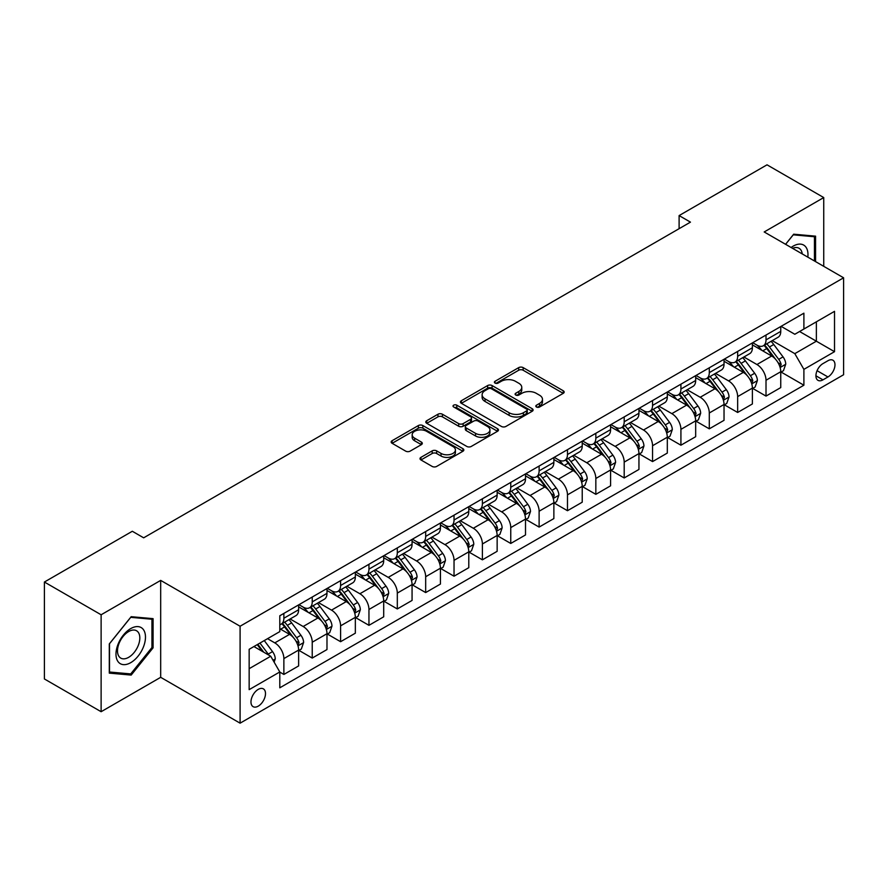 <?xml version="1.0" encoding="UTF-8"?>
<svg xmlns="http://www.w3.org/2000/svg" width="888" height="888" viewBox="0 0 888 888"><rect width="100%" height="100%" fill="white"/><g stroke="black" fill="none" stroke-linecap="round" stroke-linejoin="round"><path stroke-width="1.33" d="M536.463 407.004A2.209 1.276 0 0 0 539.582 407.004L563.247 393.34A3.152 1.82 0 0 0 564.169 392.052A3.152 1.82 0 0 0 563.247 390.764L523.154 367.621A3.152 1.82 0 0 0 518.703 367.621L495.038 381.285A2.209 1.276 0 0 0 494.394 382.184A2.209 1.276 0 0 0 495.038 383.083A2.209 1.276 0 0 0 498.157 383.083L501.221 381.318A10.079 5.816 0 0 1 515.473 381.318L518.814 383.25A10.079 5.816 0 0 1 521.767 387.357A10.079 5.816 0 0 1 518.814 391.475L515.75 393.24A2.209 1.276 0 0 0 515.107 394.139A2.209 1.276 0 0 0 515.75 395.038A2.209 1.276 0 0 0 518.87 395.038L521.933 393.273A10.079 5.816 0 0 1 536.186 393.273L539.527 395.204A10.079 5.816 0 0 1 542.479 399.323A10.079 5.816 0 0 1 539.527 403.43L536.463 405.194A2.209 1.276 0 0 0 535.819 406.105A2.209 1.276 0 0 0 536.463 407.004L536.463 405.194M258.242 706.149A10.268 5.927 120 0 0 264.946 697.102A10.268 5.927 120 0 0 263.37 688.866A10.268 5.927 120 0 0 258.242 689.377A10.268 5.927 120 0 0 251.526 698.423A10.268 5.927 120 0 0 253.102 706.659A10.268 5.927 120 0 0 258.242 706.149M420.934 457.364A3.152 1.82 0 0 0 420.013 458.652A3.152 1.82 0 0 0 420.934 459.94L432.179 466.433A3.152 1.82 0 0 0 436.641 466.433L462.914 451.259A3.152 1.82 0 0 0 463.836 449.972A3.152 1.82 0 0 0 462.914 448.695L422.832 425.552A3.152 1.82 0 0 0 418.37 425.552L392.096 440.714A3.152 1.82 0 0 0 391.175 442.002A3.152 1.82 0 0 0 392.096 443.29L405.683 451.137A3.152 1.82 0 0 0 410.134 451.137L421.378 444.644A3.152 1.82 0 0 0 422.3 443.356A3.152 1.82 0 0 0 421.378 442.069L414.641 438.184A8.425 4.862 0 0 1 412.176 434.743A8.425 4.862 0 0 1 417.382 430.247A8.425 4.862 0 0 1 426.562 431.302L452.947 446.542A8.425 4.862 0 0 1 455.422 449.972A8.425 4.862 0 0 1 450.216 454.467A8.425 4.862 0 0 1 441.036 453.413L436.641 450.871A3.152 1.82 0 0 0 432.179 450.871L420.934 457.364L420.934 459.94M160.684 580.397L101.121 614.774L44.4 582.029L44.4 678.965L101.121 711.71L160.684 677.322L240.093 723.176L240.093 626.24L160.684 580.397L160.684 677.322M823.742 266.345L823.742 197.569L764.191 231.957L843.6 277.8L240.093 626.24M823.742 197.569L767.021 164.824L679.109 215.584L679.109 228.682M44.4 582.029L132.323 531.268L143.667 537.817L690.453 222.133L679.109 215.584M501.443 426.451A3.152 1.82 0 0 0 505.894 426.451L532.178 411.277A3.152 1.82 0 0 0 533.1 409.99A3.152 1.82 0 0 0 532.178 408.702L492.085 385.559A3.152 1.82 0 0 0 487.634 385.559L461.36 400.732A3.152 1.82 0 0 0 460.439 402.02A3.152 1.82 0 0 0 461.36 403.307L501.443 426.451M454.556 407.481A2.209 1.276 0 0 1 456.787 407.792L456.787 405.172L497.546 428.693A3.152 1.82 0 0 1 498.468 429.981A3.152 1.82 0 0 1 497.546 431.268L471.262 446.442A3.152 1.82 0 0 1 466.811 446.442L426.728 423.299L426.728 420.723A3.152 1.82 0 0 0 425.807 422.011A3.152 1.82 0 0 0 426.728 423.299M426.728 420.723L437.973 414.23A3.152 1.82 0 0 1 442.424 414.23L458.685 423.62A3.152 1.82 0 0 0 463.136 423.62L470.596 419.314A3.152 1.82 0 0 0 471.517 418.026A3.152 1.82 0 0 0 470.596 416.738L453.668 406.97A2.209 1.276 0 0 1 453.024 406.071A2.209 1.276 0 0 1 454.39 404.895A2.209 1.276 0 0 1 456.787 405.172M827.949 360.728L822.954 363.603A9.946 5.739 120 0 0 816.461 372.372A9.946 5.739 120 0 0 817.981 380.341A9.946 5.739 120 0 0 822.954 379.853L827.949 376.967A9.946 5.739 120 0 0 834.443 368.198A9.946 5.739 120 0 0 832.922 360.228A9.946 5.739 120 0 0 827.949 360.728M240.093 723.176L843.6 374.736L843.6 277.8M781.096 326.34L794.816 334.265L803.895 329.026L803.895 313.175L279.798 615.761L279.798 631.612L249.162 649.295L249.162 689.643L279.798 671.961L279.798 687.812L803.895 385.214L803.895 369.364L794.816 353.646L772.26 340.626M803.895 329.026L834.52 311.344L834.52 351.681L803.895 369.364M101.121 614.774L101.121 711.71M799.589 331.513L816.372 341.203L816.372 321.822L834.52 311.344M794.816 353.646L816.372 341.203L834.52 351.681M249.162 668.686L270.718 656.232L253.924 646.542M279.798 672.083L283.871 674.447L283.871 658.596A12.832 7.415 -120 0 0 274.803 642.879L267.543 638.683M283.871 674.447L298.623 665.933L298.623 650.083A12.832 7.415 -120 0 0 289.544 634.365L279.798 628.726M298.967 650.405L312.232 658.075L312.232 642.224A12.832 7.415 -120 0 0 303.163 626.506L290.132 618.98M312.232 658.075L326.984 649.561L326.984 633.71A12.832 7.415 -120 0 0 317.904 617.993L298.623 606.859M327.328 634.032L340.592 641.702L340.592 625.851A12.832 7.415 -120 0 0 331.524 610.134L318.492 602.608M340.592 641.702L355.344 633.188L355.344 617.338A12.832 7.415 -120 0 0 346.264 601.609L326.984 590.476M355.688 617.66L368.953 625.33L368.953 609.479A12.832 7.415 -120 0 0 359.884 593.75L346.853 586.235M368.953 625.33L383.705 616.805L383.705 600.965A12.832 7.415 -120 0 0 374.625 585.236L355.344 574.103M384.049 601.287L397.313 608.946L397.313 593.095A12.832 7.415 -120 0 0 388.245 577.378L375.213 569.863M397.313 608.946L412.065 600.432L412.065 584.582A12.832 7.415 -120 0 0 402.986 568.864L383.705 557.731M412.409 584.915L425.674 592.574L425.674 576.723A12.832 7.415 -120 0 0 416.605 561.005L403.574 553.479M425.674 592.574L440.426 584.06L440.426 568.209A12.832 7.415 -120 0 0 431.346 552.491L412.065 541.358M440.77 568.542L454.034 576.201L454.034 560.35A12.832 7.415 -120 0 0 444.966 544.633L431.934 537.107M454.034 576.201L468.786 567.687L468.786 551.837A12.832 7.415 -120 0 0 459.707 536.119L440.426 524.986M469.13 552.17L482.395 559.829L482.395 543.978A12.832 7.415 -120 0 0 473.326 528.26L460.295 520.734M482.395 559.829L497.147 551.315L497.147 535.464A12.832 7.415 -120 0 0 488.067 519.746L468.786 508.613M497.491 535.797L510.755 543.456L510.755 527.605A12.832 7.415 -120 0 0 501.687 511.888L488.655 504.362M510.755 543.456L525.507 534.942L525.507 519.091A12.832 7.415 -120 0 0 516.428 503.374L497.147 492.241M525.851 519.413L539.116 527.084L539.116 511.233A12.832 7.415 -120 0 0 530.047 495.515L517.016 487.989M539.116 527.084L553.868 518.57L553.868 502.719A12.832 7.415 -120 0 0 544.788 487.001L525.507 475.868M554.212 503.041L567.476 510.711L567.476 494.86A12.832 7.415 -120 0 0 558.408 479.143L545.376 471.617M567.476 510.711L582.228 502.197L582.228 486.346A12.832 7.415 -120 0 0 573.149 470.629L553.868 459.485M582.572 486.668L595.837 494.339L595.837 478.488A12.832 7.415 -120 0 0 586.768 462.759L573.737 455.244M595.837 494.339L610.589 485.814L610.589 469.974A12.832 7.415 -120 0 0 601.509 454.245L582.228 443.112M610.933 470.296L624.197 477.955L624.197 462.115A12.832 7.415 -120 0 0 615.129 446.387L602.097 438.872M624.197 477.955L638.949 469.441L638.949 453.59A12.832 7.415 -120 0 0 629.87 437.873L610.589 426.74M639.293 453.923L652.558 461.582L652.558 445.732A12.832 7.415 -120 0 0 643.489 430.014L630.458 422.499M652.558 461.582L667.31 453.069L667.31 437.218A12.832 7.415 -120 0 0 658.23 421.5L638.949 410.367M667.654 437.551L680.918 445.21L680.918 429.359A12.832 7.415 -120 0 0 671.85 413.642L658.818 406.116M680.918 445.21L695.67 436.696L695.67 420.845A12.832 7.415 -120 0 0 686.602 405.128L667.31 393.995M696.014 421.178L709.29 428.837L709.29 412.987A12.832 7.415 -120 0 0 700.21 397.269L687.179 389.743M709.29 428.837L724.031 420.324L724.031 404.473A12.832 7.415 -120 0 0 714.962 388.755L695.67 377.622M724.375 404.806L737.65 412.465L737.65 396.614A12.832 7.415 -120 0 0 728.571 380.897L715.539 373.371M737.65 412.465L752.391 403.951L752.391 388.1A12.832 7.415 -120 0 0 743.323 372.383L724.031 361.25M752.735 388.422L766.011 396.092L766.011 380.242A12.832 7.415 -120 0 0 756.931 364.524L743.9 356.998M766.011 396.092L780.752 387.579L780.752 371.728A12.832 7.415 -120 0 0 771.683 356.01L752.391 344.877M752.735 342.713L756.931 345.132A12.832 7.415 -120 0 0 763.347 345.765A12.832 7.415 -120 0 0 766.011 339.893L766.011 335.054M724.375 359.085L728.571 361.505A12.832 7.415 -120 0 0 734.987 362.149A12.832 7.415 -120 0 0 737.65 356.266L737.65 351.426M696.014 375.458L700.21 377.877A12.832 7.415 -120 0 0 706.626 378.521A12.832 7.415 -120 0 0 709.29 372.638L709.29 367.799M667.654 391.83L671.85 394.261A12.832 7.415 -120 0 0 678.265 394.894A12.832 7.415 -120 0 0 680.918 389.022L680.918 384.171M639.293 408.203L643.489 410.633A12.832 7.415 -120 0 0 649.905 411.266A12.832 7.415 -120 0 0 652.558 405.394L652.558 400.544M610.933 424.575L615.129 427.006A12.832 7.415 -120 0 0 621.545 427.639A12.832 7.415 -120 0 0 624.197 421.767L624.197 416.916M582.572 440.959L586.768 443.378A12.832 7.415 -120 0 0 593.184 444.011A12.832 7.415 -120 0 0 595.837 438.139L595.837 433.289M554.212 457.331L558.408 459.751A12.832 7.415 -120 0 0 564.824 460.384A12.832 7.415 -120 0 0 567.476 454.512L567.476 449.661M525.851 473.704L530.047 476.123A12.832 7.415 -120 0 0 536.463 476.756A12.832 7.415 -120 0 0 539.116 470.884L539.116 466.034M497.491 490.076L501.687 492.496A12.832 7.415 -120 0 0 508.103 493.14A12.832 7.415 -120 0 0 510.755 487.257L510.755 482.417M469.13 506.449L473.326 508.868A12.832 7.415 -120 0 0 479.742 509.512A12.832 7.415 -120 0 0 482.395 503.629L482.395 498.79M440.77 522.821L444.966 525.252A12.832 7.415 -120 0 0 451.382 525.885A12.832 7.415 -120 0 0 454.034 520.002L454.034 515.162M412.409 539.194L416.605 541.625A12.832 7.415 -120 0 0 423.021 542.257A12.832 7.415 -120 0 0 425.674 536.385L425.674 531.535M384.049 555.566L388.245 557.997A12.832 7.415 -120 0 0 394.661 558.63A12.832 7.415 -120 0 0 397.313 552.758L397.313 547.907M355.688 571.95L359.884 574.37A12.832 7.415 -120 0 0 366.3 575.002A12.832 7.415 -120 0 0 368.953 569.13L368.953 564.28M327.328 588.322L331.524 590.742A12.832 7.415 -120 0 0 337.94 591.375A12.832 7.415 -120 0 0 340.592 585.503L340.592 580.652M298.967 604.695L303.163 607.115A12.832 7.415 -120 0 0 309.579 607.747A12.832 7.415 -120 0 0 312.232 601.875L312.232 597.025M781.096 372.05L803.895 385.214M763.347 345.765L778.099 337.251A12.832 7.415 -120 0 0 780.752 331.379L780.752 326.529M734.987 362.149L749.738 353.635A12.832 7.415 -120 0 0 752.391 347.752L752.391 342.912M706.626 378.521L721.378 370.007A12.832 7.415 -120 0 0 724.031 364.124L724.031 359.285M678.265 394.894L693.017 386.38A12.832 7.415 -120 0 0 695.67 380.497L695.67 375.657M649.905 411.266L664.657 402.752A12.832 7.415 -120 0 0 667.31 396.881L667.31 392.03M621.545 427.639L636.296 419.125A12.832 7.415 -120 0 0 638.949 413.253L638.949 408.402M593.184 444.011L607.936 435.497A12.832 7.415 -120 0 0 610.589 429.626L610.589 424.775M564.824 460.384L579.575 451.87A12.832 7.415 -120 0 0 582.228 445.998L582.228 441.147M536.463 476.756L551.215 468.242A12.832 7.415 -120 0 0 553.868 462.371L553.868 457.52M508.103 493.14L522.854 484.615A12.832 7.415 -120 0 0 525.507 478.743L525.507 473.903M479.742 509.512L494.494 500.999A12.832 7.415 -120 0 0 497.147 495.116L497.147 490.276M451.382 525.885L466.133 517.371A12.832 7.415 -120 0 0 468.786 511.488L468.786 506.648M423.021 542.257L437.773 533.744A12.832 7.415 -120 0 0 440.426 527.872L440.426 523.021M394.661 558.63L409.412 550.116A12.832 7.415 -120 0 0 412.065 544.244L412.065 539.393M366.3 575.002L381.052 566.489A12.832 7.415 -120 0 0 383.705 560.617L383.705 555.766M337.94 591.375L352.691 582.861A12.832 7.415 -120 0 0 355.344 576.989L355.344 572.138M309.579 607.747L324.331 599.234A12.832 7.415 -120 0 0 326.984 593.362L326.984 588.511M279.798 624.641A12.832 7.415 -120 0 0 281.219 624.12L295.97 615.606A12.832 7.415 -120 0 0 298.623 609.734L298.623 604.883M281.219 624.12A12.832 7.415 -120 0 0 283.871 618.248L283.871 613.408M270.718 656.232L279.798 671.961M815.584 261.627L815.584 236.164L793.683 234.199L785.569 244.3M109.291 673.126L131.18 675.08L153.08 647.84L153.08 618.647L131.18 616.694L109.291 643.933L109.291 673.126M151.948 647.186L153.08 647.84M128.871 673.748L131.18 675.08M537.34 407.315L539.527 406.049A10.079 5.816 0 0 0 542.479 401.942L542.479 399.323M521.767 387.357L521.767 389.976A10.079 5.816 0 0 1 518.814 394.094L516.627 395.349M563.203 393.362L523.154 370.241A3.152 1.82 0 0 0 518.703 370.241L495.926 383.394M532.134 411.299L492.085 388.178A3.152 1.82 0 0 0 487.634 388.178L461.394 403.33L461.36 400.732M526.606 410.889A2.209 1.276 0 0 0 527.25 409.99A2.209 1.276 0 0 0 526.606 409.091L491.419 388.778A2.209 1.276 0 0 0 488.3 388.778L485.07 390.642A10.079 5.816 0 0 0 482.117 394.749A10.079 5.816 0 0 0 485.07 398.867L509.124 412.754A10.079 5.816 0 0 0 523.376 412.754L526.606 410.889L526.606 413.508A2.209 1.276 0 0 0 527.25 412.609L527.25 409.99M482.117 394.749L482.117 397.369A10.079 5.816 0 0 0 485.07 401.487L485.07 398.867M526.606 413.508L523.376 415.373A10.079 5.816 0 0 1 509.124 415.373L485.07 401.487M426.773 423.321L437.973 416.849L437.973 414.23M471.517 418.026L471.517 420.646A3.152 1.82 0 0 1 470.596 421.933L463.136 426.24A3.152 1.82 0 0 1 458.685 426.24L442.424 416.849A3.152 1.82 0 0 0 437.973 416.849M456.787 407.792L497.502 431.291M475.557 433.355A8.425 4.862 0 0 0 484.737 434.41A8.425 4.862 0 0 0 489.932 429.914A8.425 4.862 0 0 0 487.468 426.484L478.166 421.112A3.152 1.82 0 0 0 473.715 421.112L466.256 425.419A3.152 1.82 0 0 0 465.334 426.706A3.152 1.82 0 0 0 466.256 427.994L475.557 433.355L475.557 435.975A8.425 4.862 0 0 0 484.737 437.029A8.425 4.862 0 0 0 489.932 432.534L489.932 429.914M465.334 426.706L465.334 429.326A3.152 1.82 0 0 0 466.256 430.613L466.256 427.994M475.557 435.975L466.256 430.613M455.422 449.972L455.422 452.591A8.425 4.862 0 0 1 450.216 457.087A8.425 4.862 0 0 1 441.036 456.032L436.641 453.502A3.152 1.82 0 0 0 432.179 453.502L420.979 459.962M412.176 434.743L412.176 437.362A8.425 4.862 0 0 0 414.641 440.803L414.641 438.184M421.378 442.069L421.378 444.644L414.641 440.803M462.87 451.282L422.832 428.171A3.152 1.82 0 0 0 418.37 428.171L392.141 443.312M780.752 372.25L783.471 370.673L785.747 364.124A8.503 4.906 -120 0 0 783.027 356.887L773.759 344.511A24.542 14.175 -120 0 0 771.084 341.303M761.86 350.338A24.542 14.175 -120 0 0 756.831 345.077M779.975 367.044L781.151 364.491A8.503 4.906 -120 0 0 778.721 359.374L769.452 346.997A24.542 14.175 -120 0 0 766.766 343.789M764.49 345.11A20.38 11.766 60 0 1 767.831 348.917L775.679 359.385M764.046 345.365A24.542 14.175 60 0 1 766.721 348.573L772.893 356.798M752.391 388.622L755.111 387.057L757.386 380.497A8.503 4.906 -120 0 0 754.667 373.26L745.398 360.883A24.542 14.175 -120 0 0 742.723 357.675M733.499 366.711A24.542 14.175 -120 0 0 728.471 361.449M751.614 383.416L752.791 380.863A8.503 4.906 -120 0 0 750.36 375.746L741.091 363.381A24.542 14.175 -120 0 0 738.405 360.173M736.13 361.483A20.38 11.766 60 0 1 739.471 365.29L747.319 375.757M735.686 361.738A24.542 14.175 60 0 1 738.361 364.946L744.533 373.171M724.031 404.995L726.75 403.43L729.026 396.881A8.503 4.906 -120 0 0 726.306 389.632L717.038 377.256A24.542 14.175 -120 0 0 714.363 374.048M705.139 383.083A24.542 14.175 -120 0 0 700.11 377.833M723.254 399.789L724.43 397.236A8.503 4.906 -120 0 0 722 392.13L712.731 379.753A24.542 14.175 -120 0 0 710.045 376.545M707.769 377.855A20.38 11.766 60 0 1 711.11 381.662L718.958 392.141M707.325 378.11A24.542 14.175 60 0 1 710 381.318L716.172 389.543M695.67 421.367L698.39 419.802L700.665 413.253A8.503 4.906 -120 0 0 697.946 406.005L688.677 393.639A24.542 14.175 -120 0 0 686.002 390.431M676.778 399.467A24.542 14.175 -120 0 0 671.75 394.205M694.893 416.161L696.07 413.608A8.503 4.906 -120 0 0 693.639 408.502L684.37 396.126A24.542 14.175 -120 0 0 681.684 392.918M679.409 394.239A20.38 11.766 60 0 1 682.75 398.035L690.598 408.513M678.965 394.483A24.542 14.175 60 0 1 681.64 397.691L687.812 405.927M667.31 437.751L670.029 436.175L672.305 429.626A8.503 4.906 -120 0 0 669.585 422.388L660.317 410.012A24.542 14.175 -120 0 0 657.642 406.804M648.418 415.839A24.542 14.175 -120 0 0 643.389 410.578M666.533 432.534L667.709 429.981A8.503 4.906 -120 0 0 665.279 424.875L656.01 412.498A24.542 14.175 -120 0 0 653.324 409.29M651.048 410.611A20.38 11.766 60 0 1 654.389 414.407L662.237 424.886M650.604 410.867A24.542 14.175 60 0 1 653.279 414.063L659.451 422.3M807.825 257.154A20.857 12.043 120 0 0 806.004 247.241A20.857 12.043 120 0 0 791.119 247.508M802.241 253.924A15.795 9.113 120 0 0 800.832 249.917A15.795 9.113 120 0 0 799.056 248.263A15.795 9.113 120 0 0 792.562 248.34M793.184 234.821L814.44 236.741L814.44 260.972M813.042 235.931L814.44 236.741M785.614 244.322L793.228 234.854M130.725 628.593A20.857 12.043 120 0 0 115.984 654.145A20.857 12.043 120 0 0 130.725 662.659A20.857 12.043 120 0 0 145.477 637.118A20.857 12.043 120 0 0 130.725 628.593M128.66 631.546A15.795 9.113 120 0 0 118.348 645.454A15.795 9.113 120 0 0 120.768 658.108A15.795 9.113 120 0 0 128.66 657.331A15.795 9.113 120 0 0 138.972 643.412A15.795 9.113 120 0 0 136.552 630.758A15.795 9.113 120 0 0 128.66 631.546M151.948 647.519L130.725 673.914L109.513 672.016L109.513 643.733L130.725 617.338L151.948 619.236L151.948 647.519M150.538 618.425L151.948 619.236M638.949 454.123L641.669 452.547L643.944 445.998A8.503 4.906 -120 0 0 641.225 438.761L631.956 426.384A24.542 14.175 -120 0 0 629.281 423.176M620.057 432.212A24.542 14.175 -120 0 0 615.029 426.95M638.172 448.906L639.349 446.364A8.503 4.906 -120 0 0 636.918 441.247L627.65 428.871A24.542 14.175 -120 0 0 624.963 425.663M622.688 426.984A20.38 11.766 60 0 1 626.029 430.78L633.877 441.258M622.244 427.239A24.542 14.175 60 0 1 624.919 430.447L631.091 438.672M610.589 470.496L613.308 468.92L615.584 462.371A8.503 4.906 -120 0 0 612.864 455.133L603.596 442.757A24.542 14.175 -120 0 0 600.921 439.549M591.697 448.584A24.542 14.175 -120 0 0 586.668 443.323M609.812 465.29L610.988 462.737A8.503 4.906 -120 0 0 608.558 457.62L599.289 445.243A24.542 14.175 -120 0 0 596.603 442.035M594.327 443.356A20.38 11.766 60 0 1 597.668 447.164L605.516 457.631M593.883 443.612A24.542 14.175 60 0 1 596.558 446.819L602.73 455.045M582.228 486.868L584.948 485.292L587.223 478.743A8.503 4.906 -120 0 0 584.504 471.506L575.235 459.129A24.542 14.175 -120 0 0 572.56 455.921M563.336 464.957A24.542 14.175 -120 0 0 558.308 459.695M581.451 481.662L582.628 479.109A8.503 4.906 -120 0 0 580.197 473.992L570.929 461.616A24.542 14.175 -120 0 0 568.242 458.408M565.967 459.729A20.38 11.766 60 0 1 569.308 463.536L577.156 474.003M565.523 459.984A24.542 14.175 60 0 1 568.198 463.192L574.37 471.417M553.868 503.241L556.587 501.665L558.863 495.116A8.503 4.906 -120 0 0 556.143 487.878L546.875 475.502A24.542 14.175 -120 0 0 544.2 472.294M534.976 481.329A24.542 14.175 -120 0 0 529.947 476.068M553.091 498.035L554.267 495.482A8.503 4.906 -120 0 0 551.837 490.365L542.568 477.988A24.542 14.175 -120 0 0 539.882 474.78M537.606 476.101A20.38 11.766 60 0 1 540.947 479.909L548.795 490.376M537.162 476.357A24.542 14.175 60 0 1 539.837 479.564L546.009 487.79M525.507 519.613L528.227 518.048L530.502 511.488A8.503 4.906 -120 0 0 527.783 504.251L518.514 491.874A24.542 14.175 -120 0 0 515.839 488.666M506.615 497.702A24.542 14.175 -120 0 0 501.587 492.44M524.73 514.407L525.907 511.854A8.503 4.906 -120 0 0 523.476 506.737L514.208 494.361A24.542 14.175 -120 0 0 511.521 491.164M509.246 492.474A20.38 11.766 60 0 1 512.587 496.281L520.435 506.748M508.802 492.729A24.542 14.175 60 0 1 511.477 495.937L517.649 504.162M497.147 535.986L499.866 534.421L502.142 527.872A8.503 4.906 -120 0 0 499.422 520.623L490.154 508.247A24.542 14.175 -120 0 0 487.479 505.039M478.255 514.074A24.542 14.175 -120 0 0 473.226 508.824M496.37 530.78L497.546 528.227A8.503 4.906 -120 0 0 495.116 523.11L485.847 510.744A24.542 14.175 -120 0 0 483.161 507.536M480.885 508.846A20.38 11.766 60 0 1 484.226 512.654L492.074 523.121M480.441 509.102A24.542 14.175 60 0 1 483.116 512.309L489.288 520.534M468.786 552.358L471.506 550.793L473.781 544.244A8.503 4.906 -120 0 0 471.062 536.996L461.793 524.619A24.542 14.175 -120 0 0 459.118 521.423M449.894 530.447A24.542 14.175 -120 0 0 444.866 525.197M468.009 547.152L469.186 544.599A8.503 4.906 -120 0 0 466.755 539.493L457.487 527.117A24.542 14.175 -120 0 0 454.8 523.909M452.525 525.23A20.38 11.766 60 0 1 455.866 529.026L463.714 539.504M452.081 525.474A24.542 14.175 60 0 1 454.756 528.682L460.928 536.918M440.426 568.731L443.145 567.166L445.421 560.617A8.503 4.906 -120 0 0 442.701 553.368L433.433 541.003A24.542 14.175 -120 0 0 430.758 537.795M421.534 546.83A24.542 14.175 -120 0 0 416.505 541.569M439.649 563.525L440.825 560.972A8.503 4.906 -120 0 0 438.395 555.866L429.126 543.489A24.542 14.175 -120 0 0 426.44 540.281M424.164 541.602A20.38 11.766 60 0 1 427.505 545.399L435.353 555.877M423.72 541.846A24.542 14.175 60 0 1 426.395 545.054L432.567 553.291M412.065 585.114L414.785 583.538L417.06 576.989A8.503 4.906 -120 0 0 414.341 569.752L405.072 557.375A24.542 14.175 -120 0 0 402.397 554.168M393.173 563.203A24.542 14.175 -120 0 0 388.145 557.942M411.288 579.897L412.465 577.355A8.503 4.906 -120 0 0 410.034 572.238L400.766 559.862A24.542 14.175 -120 0 0 398.079 556.654M395.804 557.975A20.38 11.766 60 0 1 399.145 561.771L406.993 572.249M395.36 558.23A24.542 14.175 60 0 1 398.035 561.438L404.207 569.663M383.705 601.487L386.424 599.911L388.7 593.362A8.503 4.906 -120 0 0 385.98 586.124L376.712 573.748A24.542 14.175 -120 0 0 374.037 570.54M364.813 579.575A24.542 14.175 -120 0 0 359.784 574.314M382.928 596.281L384.104 593.728A8.503 4.906 -120 0 0 381.674 588.611L372.405 576.234A24.542 14.175 -120 0 0 369.719 573.026M367.443 574.347A20.38 11.766 60 0 1 370.784 578.144L378.632 588.622M366.999 574.603A24.542 14.175 60 0 1 369.674 577.811L375.846 586.036M355.344 617.859L358.064 616.283L360.339 609.734A8.503 4.906 -120 0 0 357.62 602.497L348.351 590.12A24.542 14.175 -120 0 0 345.676 586.913M336.452 595.948A24.542 14.175 -120 0 0 331.424 590.687M354.567 612.653L355.744 610.1A8.503 4.906 -120 0 0 353.313 604.983L344.045 592.607A24.542 14.175 -120 0 0 341.358 589.399M339.083 590.72A20.38 11.766 60 0 1 342.424 594.527L350.272 604.994M338.639 590.975A24.542 14.175 60 0 1 341.314 594.183L347.486 602.408M326.984 634.232L329.703 632.656L331.979 626.107A8.503 4.906 -120 0 0 329.259 618.869L319.991 606.493A24.542 14.175 -120 0 0 317.316 603.285M308.092 612.32A24.542 14.175 -120 0 0 303.063 607.059M326.207 629.026L327.383 626.473A8.503 4.906 -120 0 0 324.953 621.356L315.684 608.979A24.542 14.175 -120 0 0 312.998 605.771M310.722 607.092A20.38 11.766 60 0 1 314.063 610.9L321.911 621.367M310.278 607.348A24.542 14.175 60 0 1 312.953 610.556L319.125 618.781M298.623 650.604L301.343 649.028L303.618 642.479A8.503 4.906 -120 0 0 300.899 635.242L291.63 622.865A24.542 14.175 -120 0 0 288.955 619.658M297.846 645.398L299.023 642.845A8.503 4.906 -120 0 0 296.592 637.728L287.324 625.352A24.542 14.175 -120 0 0 284.637 622.144M282.362 623.465A20.38 11.766 60 0 1 285.703 627.272L293.551 637.739M281.918 623.72A24.542 14.175 60 0 1 284.593 626.928L290.764 635.153M274.126 662.137L275.258 658.852A8.503 4.906 -120 0 0 272.538 651.614L264.269 640.57M268.997 655.244A8.503 4.906 -120 0 0 268.232 654.101L259.962 643.067M257.831 644.288L263.769 652.225M257.231 644.633L262.271 651.359M274.803 642.879L289.544 634.365M303.163 626.506L317.904 617.993M331.524 610.134L346.264 601.609M359.884 593.75L374.625 585.236M388.245 577.378L402.986 568.864M416.605 561.005L431.346 552.491M444.966 544.633L459.707 536.119M473.326 528.26L488.067 519.746M501.687 511.888L516.428 503.374M530.047 495.515L544.788 487.001M558.408 479.143L573.149 470.629M586.768 462.759L601.509 454.245M615.129 446.387L629.87 437.873M643.489 430.014L658.23 421.5M671.85 413.642L686.602 405.128M700.21 397.269L714.962 388.755M728.571 380.897L743.323 372.383M756.931 364.524L771.683 356.01M766.011 339.893L780.752 331.379M766.011 380.242L780.752 371.728M737.65 396.614L752.391 388.1M737.65 356.266L752.391 347.752M709.29 412.987L724.031 404.473M709.29 372.638L724.031 364.124M680.918 429.359L695.67 420.845M680.918 389.022L695.67 380.497M652.558 445.732L667.31 437.218M652.558 405.394L667.31 396.881M624.197 462.115L638.949 453.59M624.197 421.767L638.949 413.253M595.837 478.488L610.589 469.974M595.837 438.139L610.589 429.626M567.476 494.86L582.228 486.346M567.476 454.512L582.228 445.998M539.116 511.233L553.868 502.719M539.116 470.884L553.868 462.371M510.755 527.605L525.507 519.091M510.755 487.257L525.507 478.743M482.395 543.978L497.147 535.464M482.395 503.629L497.147 495.116M454.034 560.35L468.786 551.837M454.034 520.002L468.786 511.488M425.674 576.723L440.426 568.209M425.674 536.385L440.426 527.872M397.313 593.095L412.065 584.582M397.313 552.758L412.065 544.244M368.953 609.479L383.705 600.965M368.953 569.13L383.705 560.617M340.592 625.851L355.344 617.338M340.592 585.503L355.344 576.989M312.232 642.224L326.984 633.71M312.232 601.875L326.984 593.362M283.871 658.596L298.623 650.083M283.871 618.248L298.623 609.734M817.06 370.685L827.949 376.967M815.917 375.791L822.954 379.853M539.527 406.049L539.527 403.43M515.75 395.038L515.75 393.24M518.814 394.094L518.814 391.475M495.038 383.083L495.038 381.285M518.703 370.241L518.703 367.621M523.154 370.241L523.154 367.621M563.247 393.34L563.247 390.764M487.634 388.178L487.634 385.559M492.085 388.178L492.085 385.559M532.178 411.277L532.178 408.702M509.124 415.373L509.124 412.754M523.376 415.373L523.376 412.754M442.424 416.849L442.424 414.23M458.685 426.24L458.685 423.62M463.136 426.24L463.136 423.62M470.596 421.933L470.596 419.314M497.546 431.268L497.546 428.693M432.179 453.502L432.179 450.871M436.641 453.502L436.641 450.871M441.036 456.032L441.036 453.413M392.096 443.29L392.096 440.714M418.37 428.171L418.37 425.552M422.832 428.171L422.832 425.552M462.914 451.259L462.914 448.695M780.119 367.51L785.691 364.291M769.452 346.997L773.759 344.511M762.759 350.86L766.721 348.573M778.721 359.374L783.027 356.887M778.043 362.693L781.151 364.491M751.759 383.882L757.331 380.663M741.091 363.381L745.398 360.883M734.398 367.232L738.361 364.946M750.36 375.746L754.667 373.26M749.683 379.076L752.791 380.863M723.398 400.255L728.97 397.036M712.731 379.753L717.038 377.256M706.038 383.605L710 381.318M722 392.13L726.306 389.632M721.322 395.449L724.43 397.236M695.038 416.627L700.61 413.42M684.37 396.126L688.677 393.639M677.677 399.977L681.64 397.691M693.639 408.502L697.946 406.005M692.962 411.821L696.07 413.608M666.677 433L672.249 429.792M656.01 412.498L660.317 410.012M649.317 416.361L653.279 414.063M665.279 424.875L669.585 422.388M664.601 428.194L667.709 429.981M638.317 449.372L643.889 446.165M627.65 428.871L631.956 426.384M620.956 432.734L624.919 430.447M636.918 441.247L641.225 438.761M636.241 444.566L639.349 446.364M609.956 465.756L615.528 462.537M599.289 445.243L603.596 442.757M592.596 449.106L596.558 446.819M608.558 457.62L612.864 455.133M607.88 460.939L610.988 462.737M581.596 482.129L587.168 478.91M570.929 461.616L575.235 459.129M564.235 465.479L568.198 463.192M580.197 473.992L584.504 471.506M579.52 477.311L582.628 479.109M553.235 498.501L558.807 495.282M542.568 477.988L546.875 475.502M535.875 481.851L539.837 479.564M551.837 490.365L556.143 487.878M551.159 493.684L554.267 495.482M524.875 514.874L530.447 511.655M514.208 494.361L518.514 491.874M507.514 498.224L511.477 495.937M523.476 506.737L527.783 504.251M522.799 510.056L525.907 511.854M496.514 531.246L502.086 528.027M485.847 510.744L490.154 508.247M479.154 514.596L483.116 512.309M495.116 523.11L499.422 520.623M494.438 526.44L497.546 528.227M468.154 547.619L473.726 544.399M457.487 527.117L461.793 524.619M450.793 530.969L454.756 528.682M466.755 539.493L471.062 536.996M466.078 542.812L469.186 544.599M439.793 563.991L445.365 560.783M429.126 543.489L433.433 541.003M422.433 547.352L426.395 545.054M438.395 555.866L442.701 553.368M437.717 559.185L440.825 560.972M411.433 580.364L417.005 577.156M400.766 559.862L405.072 557.375M394.072 563.725L398.035 561.438M410.034 572.238L414.341 569.752M409.357 575.557L412.465 577.355M383.072 596.747L388.644 593.528M372.405 576.234L376.712 573.748M365.712 580.097L369.674 577.811M381.674 588.611L385.98 586.124M380.996 591.93L384.104 593.728M354.712 613.12L360.284 609.901M344.045 592.607L348.351 590.12M337.351 596.47L341.314 594.183M353.313 604.983L357.62 602.497M352.636 608.302L355.744 610.1M326.351 629.492L331.923 626.273M315.684 608.979L319.991 606.493M308.991 612.842L312.953 610.556M324.953 621.356L329.259 618.869M324.275 624.675L327.383 626.473M297.991 645.865L303.563 642.646M287.324 625.352L291.63 622.865M280.63 629.215L284.593 626.928M296.592 637.728L300.899 635.242M295.915 641.047L299.023 642.845M273.038 660.261L275.202 659.018M268.232 654.101L272.538 651.614"/></g></svg>

